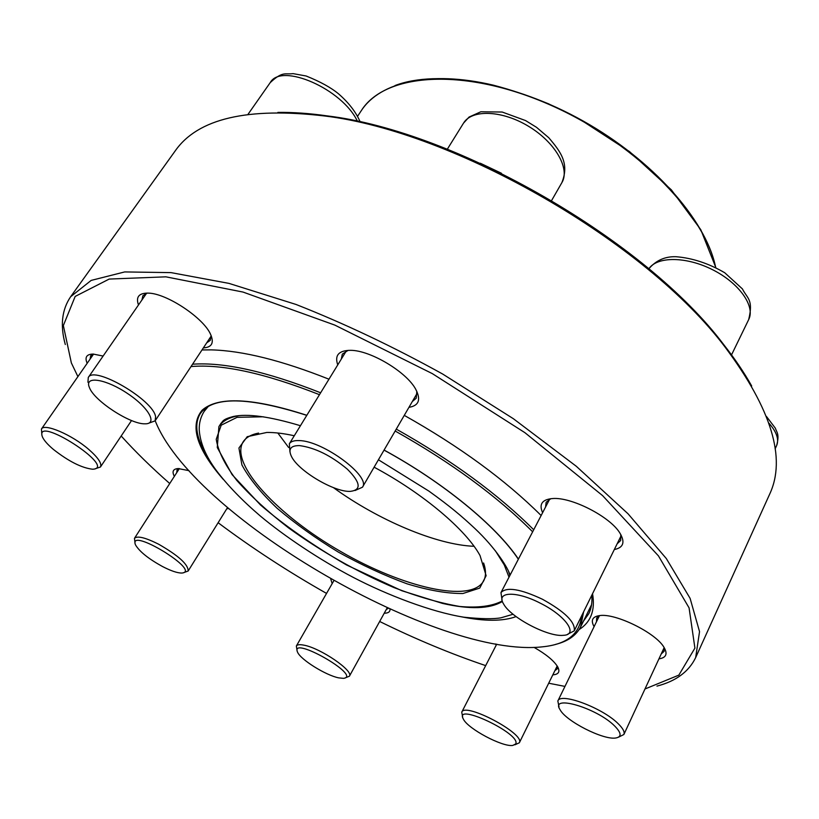 <?xml version="1.0" encoding="UTF-8"?>
<svg xmlns="http://www.w3.org/2000/svg" width="819" height="819" viewBox="0 0 819 819"><rect width="100%" height="100%" fill="white"/><g stroke="black" fill="none" stroke-linecap="round" stroke-linejoin="round"><path stroke-width="1.23" d="M695.669 657.575L769.665 494.154C786.414 458.425 771.58 409.439 725.143 347.174C646.324 242.148 455.088 131.736 324.723 115.991C247.594 106.91 197.737 118.55 175.184 150.931L70.649 296.724L91.175 280.405L124.723 271.928L171.069 272.625L228.962 283.384L296.007 304.453C344.215 323.423 393.11 346.621 442.69 374.048L513.339 418.693L576.3 466.277L628.06 513.81L666.328 558.558L690.1 598.351L699.539 631.633L695.669 657.575C688.851 671.682 675.951 681.193 656.951 686.107M65.305 344.512C60.053 325.604 61.845 309.674 70.649 296.724M277.866 112.408C293.151 112.203 309.715 113.38 327.549 115.94C456.705 131.531 645.7 240.643 723.781 344.697C734.909 358.865 744.205 372.625 751.678 385.964M542.618 512.684C538.8 504.217 542.106 499.498 552.528 498.546C571.273 496.805 610.073 516.625 619.901 533.067C625.327 542.188 623.464 547.686 614.322 549.539M337.756 364.885C334.469 355.354 338.697 350.501 350.45 350.327C370.178 350.163 406.593 371.918 415.745 389.301C421.14 399.692 418.867 405.712 408.947 407.34M138.483 304.955C135.657 296.908 138.954 292.967 148.382 293.12C166.687 293.356 203.665 317.977 210.616 334.418C214.271 342.895 211.855 347.379 203.368 347.88M87.172 363.298C84.552 357.238 86.568 354.156 93.223 354.074L103.112 356.05M174.334 476.371C171.806 471.498 173.096 468.888 178.204 468.56L189.005 470.659M228.685 508.619L226.843 508.671M332.176 583.64L330.763 579.043M389.987 609.162C390.192 611.844 388.278 613.196 384.244 613.216M496.201 645.167L495.515 643.949M534.029 647.368C546.007 654.186 553.89 660.667 557.678 666.809C560.257 671.754 558.63 674.436 552.825 674.846M594.103 626.658C590.519 620.28 592.413 616.584 599.764 615.571C615.612 613.073 655.855 632.903 664.014 647.358C667.854 653.961 666.164 657.79 658.947 658.855M218.13 522.727C252.088 548.146 288.237 571.713 326.556 593.417M379.668 621.478C415.53 639.117 450.87 653.838 485.687 665.622M548.699 683.22L564.956 686.404M644.973 688.984L678.838 675.132L694.911 648.105L689.076 607.852L658.445 555.886L602.651 495.669L524.907 432.678L432.33 373.628L334.828 325.102L243.028 292.066L165.899 276.832L109.193 279.064L75.184 296.417L63.35 325.542L71.355 362.919L77.907 376.617M121.181 435.995C135.555 451.883 151.73 467.731 169.738 483.527M201.996 349.948L211.404 349.877C242.69 350.706 281.869 360.483 328.972 379.207M404.269 415.366C459.684 446.55 505.313 479.934 541.134 515.52M592.546 593.714C595.382 610.165 590.909 622.123 579.115 629.586M661.24 653.9L664.086 651.381L664.281 647.788M599.283 615.622L596.662 617.987L596.467 621.795M583.486 621.109L588.83 613.615C591.4 608.415 592.383 602.293 591.779 595.259M554.872 670.679L557.299 668.785L557.585 666.635M386.322 609.449L388.257 608.384M178.522 468.55L177.078 469.737L176.74 472.635M93.069 354.074L90.704 355.712L90.08 359.121M206.685 342.864L210.268 340.346L211.107 335.514M147.154 293.079L142.915 295.7L141.933 299.969M412.336 401.515L416.226 398.249L416.82 391.349M348.136 350.348L342.322 354.146L341.288 359.132M617.157 543.775L620.638 540.53L620.812 534.572M550.798 498.689L546.14 502.313L545.567 507.012M559.008 706.848L557.841 701.013C560.186 692.096 602.589 707.831 618.243 723.761C623.024 728.449 624.897 732.032 623.873 734.51L618.621 737.131M614.639 725.972C596.631 707.78 549.436 694.154 560.104 709.766C565.97 721.16 603.132 740.11 615.683 738.011C621.856 736.967 621.508 732.954 614.639 725.972M462.684 717.086L461.732 712.182C464.875 701.852 525.573 734.049 519.328 742.792L514.844 744.829M515.735 743.908C521.365 733.763 453.235 701.658 463.37 719.102C467.741 728.675 502.569 747.245 512.837 745.423L515.735 743.908M297.072 650.521L296.355 646.007C297.215 644.625 299.682 644.338 303.767 645.137C320.28 647.921 354.043 671.007 349.396 676.207L345.178 677.907M338.697 677.866L343.468 678.357C362.715 676.228 289.465 634.53 297.573 652.221C300.655 659.664 325.808 675.327 338.697 677.866M135.012 542.987L134.47 538.318C137.305 535.595 145.332 537.54 158.548 544.164C178.552 555.64 188.421 564.598 188.145 571.038L183.671 572.635M162.336 566.441C170.905 570.874 177.385 573.075 181.787 573.044C202.426 571.611 127.703 526.023 135.473 544.83C139.394 551.504 148.352 558.712 162.336 566.441M204.842 408.65L204.33 411.158M532.647 531.807C497.092 496.191 451.269 462.592 395.167 431.009M319.482 394.686C264.957 373.239 222.133 363.861 191.011 366.564M155.18 420.761L156.48 423.843C197.891 519.686 438.953 658.865 542.669 646.805C566.779 644.348 579.75 634.07 581.572 615.97M583.619 611.813L580.671 626.842C576.207 635.503 567.833 641.359 555.528 644.41M192.557 364.22C223.966 361.967 266.656 371.488 320.638 392.782M396.273 429.115C452.231 460.616 498.044 494.174 533.712 529.76M258.589 433.077C251.034 434.572 245.843 437.551 243.038 442.025C229.658 464.199 277.989 515.54 340.346 551.3C402.498 587.428 471.12 603.613 483.64 580.937C486.107 576.269 486.097 570.28 483.609 562.991M374.109 467.188C422.901 493.233 466.093 529.821 480.036 555.569L486.138 575.696L479.729 588.093L462.96 593.499C447.358 593.652 428.736 590.427 407.084 583.834C384.51 575.562 361.599 564.987 338.36 552.108C315.694 538.298 295.27 523.679 277.078 508.241C260.862 492.813 249.14 478.378 241.912 464.936L238.933 448.013L247.225 436.691L266.799 432.452C274.641 432.36 283.804 433.456 294.277 435.759M41.841 434.418L41.441 429.013C44.359 422.973 72.103 434.869 88.821 449.488C98.239 457.76 102.109 463.605 100.44 467.014L95.209 468.765M53.43 449.447C68.663 461.373 81.726 467.966 92.619 469.226C118.54 468.304 33.384 413.36 42.434 436.936C44.021 440.427 47.686 444.594 53.43 449.447M87.93 382.268L88.288 377.467C93.95 365.12 153.818 400.184 155.6 416.861L155.098 420.874L148.802 423.167M88.943 386.281L89.578 387.971C94.922 401.32 130.436 424.293 144.83 423.812C157.883 424.314 149.048 407.893 127.887 393.744C106.859 379.422 85.391 375.563 88.943 386.281M289.957 451.863L289.342 443.796C290.847 441.441 294.113 440.376 299.16 440.591C322.911 440.673 371.365 476.658 362.459 487.213L355.067 490.52M299.641 445.618C290.684 445.475 287.95 449.078 291.462 456.439C298.341 470.966 334.285 492.291 350.327 491.38C361.629 489.967 360.647 482.586 347.389 469.215C331.101 455.62 315.192 447.758 299.641 445.618M502.057 599.938L500.962 592.608C506.459 586.65 520.3 588.871 542.485 599.273C565.049 611.803 575.624 622.327 574.221 630.876L567.649 634.234M540.55 603.306C516.349 590.642 495.475 591.533 503.644 604.074C510.821 617.577 548.177 637.172 563.38 635.319C578.869 634.848 565.786 615.816 540.55 603.306M775.122 448.873L776.627 445.597C779.217 439.393 776.637 431.9 768.877 423.116M306.787 415.366C248.065 396.631 212.52 396.109 200.164 413.79C193.847 424.57 196.417 439.076 207.883 457.309M516.093 616.605C502.927 621.406 484.653 621.457 461.281 616.779M223.208 479.34C196.509 448.628 189.486 425.583 202.139 410.186C218.12 396.171 253.02 397.88 306.828 415.294M384.08 450.061C443.448 482.432 496.294 525.993 518.427 559.101M715.632 267.301L715.345 266.052C703.695 211.568 631.398 139.435 546.468 103.337C461.547 66.963 384.48 73.7 361.404 110.493L357.596 116.257M395.034 85.534C437.674 69.277 513.759 82.074 583.148 121.007C652.548 159.889 704.934 219.216 715.233 265.407M277.846 433.016L288.605 447.461M333.435 487.633C377.968 520.024 436.619 544.963 474.037 546.283M509.008 577.16L504.269 564.956L495.372 550.767M263.37 416.789L237.08 417.321L221.202 425.194L216.236 439.312C218.161 451.3 224.979 464.967 236.691 480.292C250.757 496.079 268.048 511.947 288.564 527.907C321.754 551.863 356.92 571.764 394.041 587.612C417.864 596.734 439.772 603.03 459.766 606.48C478.04 608.077 492.209 606.234 502.262 600.951M508.558 571.427L509.889 575.491M221.161 423.075L218.908 426.597C222.44 421.048 229.044 417.414 238.728 415.704M357.463 121.376C342.588 89.117 281.275 62.213 270.209 82.637C282.76 70.843 285.258 74.713 293.079 73.628L306.122 75.993C320.249 81.654 331.081 87.633 338.636 93.919C348.792 102.774 355.989 112.131 360.206 121.98M480.323 163.237L501.453 173.27M551.648 200.45L561.895 182.596C570.3 168.714 555.241 142.332 528.634 126.351C502.129 110.196 471.775 109.152 463.503 123.167L447.328 149.191M731.347 355.262L748.689 319.574C755.517 306.265 739.188 283.077 712.684 269.768C686.261 256.296 656.951 256.275 648.863 268.816M327.549 115.94L324.723 115.991M723.781 344.697L725.143 347.174M623.873 734.51L664.168 647.594M557.841 701.013L599.488 615.591M776.627 445.597C779.719 434.06 776.699 432.381 775.306 428.122L766.461 416.472M519.328 742.802L557.186 665.99M461.732 712.182L496.713 644.164M349.396 676.207L387.182 607.893M296.355 646.007L333.814 580.763M188.145 571.038L227.498 507.616M134.47 538.318L179.361 468.57M591.574 604.657L580.671 626.842M502.416 601.453C489.905 608.988 469.952 609.633 442.557 603.419L401.822 590.734L346.396 564.895C312.909 545.352 284.265 525.368 260.462 504.934L232.125 474.662L217.27 447.512L218.908 426.597M384.05 450.112C443.581 482.555 496.509 526.31 518.345 559.254M361.404 110.493C380.139 81.88 429.903 70.158 493.294 85.156C511.476 89.895 529.903 96.13 548.597 103.839L578.941 118.683L629.545 151.617L671.375 189.875L700.777 229.678L715.775 267.373M220.28 424.723C222.891 421.079 222.348 419.451 233.22 416.523C247.195 413.4 269.605 416.472 300.44 425.716M378.429 459.776L428.89 491.103C450.675 506.756 461.875 516.349 474.825 528.45C495.771 548.187 508.138 568.11 510.073 575.122M513.073 614.25L500.982 617.802C493.407 619.195 481.029 618.99 463.871 617.198C431.214 612.028 386.732 594.819 353.491 577.508C319.441 559.766 283.681 535.626 260.34 516.021C242.26 500.593 227.528 485.339 216.165 470.26C205.702 456.04 200.061 442.557 199.232 429.821C199.037 423.116 200.645 417.035 204.064 411.568L208.313 406.388M100.44 467.014L131.531 420.536M41.441 429.013L93.581 354.084M248.044 114.281L270.209 82.637M155.098 420.874L211.179 336.066M88.288 377.467L146.601 293.233M362.459 487.213L417.158 393.233M289.342 443.796L346.304 350.941M561.895 182.596C569.543 163.319 560.698 151.781 548.771 137.735L536.517 127.324L525.542 120.557L502.201 112.039L480.835 111.773L469.052 117.066L463.503 123.167M574.221 630.876L621.109 535.759M500.962 592.608L549.672 499.14M748.689 319.574C753.582 299.344 747.297 298.679 742.403 288.902L724.723 272.737C708.548 263.349 692.311 258.016 676.013 256.716C665.079 256.357 656.019 260.391 648.843 268.806"/></g></svg>
